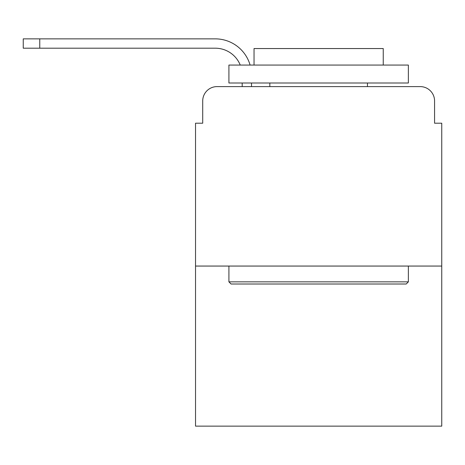 <?xml version="1.0" encoding="UTF-8"?>
<svg xmlns="http://www.w3.org/2000/svg" width="465" height="465" viewBox="0 0 465 465"><rect width="100%" height="100%" fill="white"/><g stroke="black" fill="none" stroke-linecap="round" stroke-linejoin="round"><path stroke-width="0.7" d="M202.711 100.957L202.711 123.208L202.711 100.957A14.357 14.357 0 0 1 217.068 86.6L242.189 86.6L242.189 83.008M441.75 266.061L195.532 266.061L195.532 426.138L441.75 426.138L441.75 123.208L434.572 123.208L434.572 100.957A14.357 14.357 0 0 0 420.215 86.6L217.068 86.6M195.532 266.061L195.532 123.208L202.711 123.208M251.524 86.6L251.524 83.008L251.524 86.6L251.524 83.008L251.524 86.6L251.524 83.008L251.524 86.6L251.524 83.008L251.524 86.6L251.524 83.008L251.524 86.6L251.524 83.008L251.524 86.6L251.524 83.008L251.524 86.6L251.524 83.008L251.524 86.6L251.524 83.008L251.524 86.6L251.524 83.008L251.524 86.6L251.524 83.008L251.524 86.6L251.524 83.008L251.524 86.6L262.649 86.6M374.633 86.6L420.215 86.6M434.572 123.208L434.572 100.957M23.25 48.197L23.25 38.862L39.758 38.862L39.758 48.197L23.25 48.197L215.272 48.197A26.918 26.918 0 0 1 240.242 65.065A26.918 26.918 0 0 0 215.272 48.197A26.918 26.918 0 0 1 240.242 65.065A26.918 26.918 0 0 0 215.272 48.197A26.918 26.918 0 0 1 240.242 65.065A26.918 26.918 0 0 0 215.272 48.197A26.918 26.918 0 0 1 240.242 65.065A26.918 26.918 0 0 0 215.272 48.197A26.918 26.918 0 0 1 240.242 65.065A26.918 26.918 0 0 0 215.272 48.197A26.918 26.918 0 0 1 240.242 65.065A26.918 26.918 0 0 0 215.272 48.197A26.918 26.918 0 0 1 240.242 65.065A26.918 26.918 0 0 0 215.272 48.197A26.918 26.918 0 0 1 240.242 65.065A26.918 26.918 0 0 0 215.272 48.197A26.918 26.918 0 0 1 240.242 65.065A26.918 26.918 0 0 0 215.272 48.197A26.918 26.918 0 0 1 240.242 65.065A26.918 26.918 0 0 0 215.272 48.197A26.918 26.918 0 0 1 240.242 65.065A26.918 26.918 0 0 0 215.272 48.197A26.918 26.918 0 0 1 240.242 65.065A26.918 26.918 0 0 0 215.272 48.197M406.218 284.005L231.064 284.005L228.914 281.854L408.369 281.854L406.218 284.005M228.914 65.065L408.369 65.065L408.369 83.008L228.914 83.008L228.914 65.065M383.247 65.065L383.247 48.552L254.035 48.552L254.035 65.065M228.914 266.061L228.914 281.854M408.369 266.061L408.369 281.854M269.828 83.008L269.828 86.6M367.455 83.008L367.455 86.6M250.1 65.065A36.253 36.253 0 0 0 215.272 38.862L39.758 38.862"/></g></svg>
